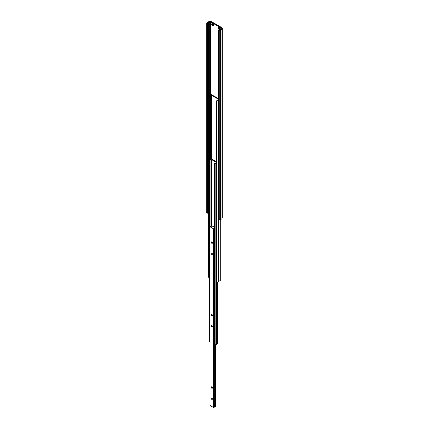 <?xml version="1.0" encoding="UTF-8"?>
<svg xmlns="http://www.w3.org/2000/svg" width="429" height="429" viewBox="0 0 429 429"><rect width="100%" height="100%" fill="white"/><g stroke="black" fill="none" stroke-linecap="round" stroke-linejoin="round"><path stroke-width="0.64" d="M219.198 29.574A1.367 0.788 60 0 1 218.49 27.944A1.367 0.788 60 0 1 219.444 27.526L219.444 27.526A1.367 0.788 60 0 1 220.409 29.199A1.367 0.788 60 0 1 220.404 29.333M219.664 27.681A0.82 0.472 -120 0 0 219.423 27.708A0.82 0.472 -120 0 0 219.299 28.368A0.82 0.472 -120 0 0 219.83 29.092A0.82 0.472 -120 0 0 220.243 29.129A0.82 0.472 -120 0 0 220.388 28.936M212.687 25.858A1.367 0.788 60 0 1 211.722 24.185A1.367 0.788 60 0 1 212.687 23.627L212.687 23.627A1.367 0.788 60 0 1 213.653 25.3A1.367 0.788 60 0 1 212.687 25.858M212.907 23.783A0.82 0.472 -120 0 0 212.666 23.809A0.82 0.472 -120 0 0 212.537 24.464A0.82 0.472 -120 0 0 213.074 25.188A0.82 0.472 -120 0 0 213.481 25.225A0.82 0.472 -120 0 0 213.626 25.032M212.805 23.772A0.82 0.472 -120 0 0 213.315 25.048A0.82 0.472 -120 0 0 213.588 25.129M219.562 27.671A0.82 0.472 -120 0 0 220.072 28.952A0.82 0.472 -120 0 0 220.345 29.027M206.703 23.348L207.33 23.708L208.076 23.279A1.158 0.67 0 0 0 208.376 22.978L208.574 22.549A1.105 0.638 180 0 1 209.357 22.099L210.355 21.943A0.547 0.316 180 0 1 210.88 22.029L221.251 28.014A0.547 0.316 180 0 1 221.391 28.319L221.123 28.893A1.105 0.638 180 0 1 220.345 29.344L219.605 29.462A1.158 0.67 0 0 0 219.085 29.633L218.334 30.062L218.334 219.594L218.962 219.959L220.576 219.375A1.989 1.148 0 0 0 221.981 218.559L222.249 217.98A1.432 0.826 0 0 0 222.297 217.766L222.297 28.234A1.432 0.826 0 0 0 221.879 27.649L211.508 21.665A1.432 0.826 0 0 0 210.124 21.45L209.127 21.606A1.989 1.148 0 0 0 207.716 22.415L206.703 23.348L206.703 212.881L207.33 213.24L208.076 212.811A1.158 0.67 0 0 0 208.376 212.511L208.43 212.398M218.334 30.062L218.962 30.427L220.576 29.842A1.989 1.148 0 0 0 221.981 29.027L222.249 28.448A1.432 0.826 0 0 0 222.297 28.234M207.33 23.708L207.33 213.24M218.962 30.427L218.962 219.959M216.548 161.776L211.449 158.832L211.063 159.159M211.063 158.987A0.831 0.477 180 0 1 211.079 159.073A0.831 0.477 180 0 1 209.979 159.529L209.089 160.366L209.089 341.425L210.017 341.597M209.089 160.366L209.701 160.719L209.701 341.779M209.701 160.719L210.097 160.489L210.097 226.678M210.097 160.489A0.831 0.477 180 0 1 210.071 160.366A0.831 0.477 180 0 1 211.116 159.904L211.116 226.346M211.116 159.904L211.797 159.733L216.237 162.301L215.948 162.94M215.948 162.693A0.831 0.477 180 0 1 215.975 162.816A0.831 0.477 180 0 1 214.929 163.277L214.527 163.508L214.527 344.567L215.143 344.921L216.597 344.407L216.597 281.928M214.527 163.508L215.143 163.862L215.143 344.921M215.143 163.862L216.184 163.583L216.184 344.643M216.184 163.583L216.548 163.374M217.53 282.116L217.53 343.779L217.803 343.559M216.597 344.101A0.831 0.477 180 0 1 217.53 343.779M218.334 98.472L210.719 94.31A1.105 0.638 180 0 1 210.719 94.353A1.105 0.638 180 0 1 209.416 94.975L208.907 95.27A1.641 0.944 0 0 0 208.43 95.94A1.641 0.944 0 0 0 208.483 96.187L208.483 277.241L209.089 277.284M208.43 95.94L208.43 277A1.641 0.944 0 0 0 208.483 277.241M208.483 96.187L208.821 96.38L208.821 277.44M208.821 96.38L209.465 96.005L209.465 159.894M209.465 96.005A0.831 0.477 180 0 1 209.432 95.871A0.831 0.477 180 0 1 210.494 95.415L210.494 159.529M210.494 95.415L211.363 95.136L218.334 99.163M218.334 99.807L218.222 100.139M218.222 99.871A0.831 0.477 180 0 1 218.254 100.005A0.831 0.477 180 0 1 217.192 100.466L216.548 100.836L216.548 281.896L216.881 282.094A1.641 0.944 0 0 0 218.468 281.848L218.972 281.553L218.972 219.954M216.548 100.836L216.881 101.035L216.881 282.094M216.881 101.035A1.641 0.944 0 0 0 218.334 100.858M218.972 281.322A1.105 0.638 180 0 1 220.131 280.802L220.259 219.423M211.813 314.436A0.82 0.472 -120 0 0 211.406 314.393A0.82 0.472 -120 0 0 211.282 315.052A0.82 0.472 -120 0 0 211.813 315.771A0.82 0.472 -120 0 0 212.226 315.814A0.82 0.472 -120 0 0 212.35 315.154A0.82 0.472 -120 0 0 211.813 314.436M211.813 325.584A0.82 0.472 -120 0 0 211.406 325.541A0.82 0.472 -120 0 0 211.282 326.201A0.82 0.472 -120 0 0 211.813 326.919A0.82 0.472 -120 0 0 212.226 326.962A0.82 0.472 -120 0 0 212.35 326.303A0.82 0.472 -120 0 0 211.813 325.584M211.813 241.967A0.82 0.472 -120 0 0 211.406 241.924A0.82 0.472 -120 0 0 211.282 242.583A0.82 0.472 -120 0 0 211.813 243.302A0.82 0.472 -120 0 0 212.226 243.345A0.82 0.472 -120 0 0 212.35 242.685A0.82 0.472 -120 0 0 211.813 241.967M211.813 253.115A0.82 0.472 -120 0 0 211.406 253.072A0.82 0.472 -120 0 0 211.282 253.732A0.82 0.472 -120 0 0 211.813 254.451A0.82 0.472 -120 0 0 212.226 254.494A0.82 0.472 -120 0 0 212.35 253.834A0.82 0.472 -120 0 0 211.813 253.115M211.813 386.904A0.82 0.472 -120 0 0 211.406 386.861A0.82 0.472 -120 0 0 211.282 387.516A0.82 0.472 -120 0 0 211.813 388.24A0.82 0.472 -120 0 0 212.226 388.283A0.82 0.472 -120 0 0 212.35 387.623A0.82 0.472 -120 0 0 211.813 386.904M211.813 398.053A0.82 0.472 -120 0 0 211.406 398.01A0.82 0.472 -120 0 0 211.282 398.67A0.82 0.472 -120 0 0 211.813 399.388A0.82 0.472 -120 0 0 212.226 399.431A0.82 0.472 -120 0 0 212.35 398.772A0.82 0.472 -120 0 0 211.813 398.053M214.527 227.252L211.712 225.777A0.831 0.477 180 0 1 211.733 225.885A0.831 0.477 180 0 1 210.719 226.351L210.038 226.78L213.594 228.834L214.334 228.437A0.831 0.477 180 0 1 214.312 228.335A0.831 0.477 180 0 1 214.527 228.013M210.038 405.432L213.594 407.55L214.339 407.169L214.334 228.459M214.339 406.944A0.831 0.477 180 0 1 215.326 406.585L215.444 406.504M222.249 28.448L222.249 217.98M208.076 23.279L208.076 212.811M208.376 22.978L208.376 212.511M208.574 22.549L208.574 95.549M209.357 22.099L209.357 95.013M210.355 21.943L210.355 94.825M210.88 22.029L210.88 94.208M221.251 28.014L221.251 28.62M219.712 29.998L219.712 219.53M219.836 29.955L219.836 219.487M220.576 29.842L220.576 219.375M221.981 29.027L221.981 218.559M211.411 159.733L211.411 226.265M211.797 159.733L211.797 225.702M217.803 282.078L217.803 343.624M210.977 95.136L210.977 159.304M211.363 95.136L211.363 158.821M218.468 219.675L218.468 281.848M220.131 219.439L220.131 280.802M213.594 228.834L213.594 407.55M210.038 226.78L210.038 405.496M213.706 228.834L213.706 407.55M214.312 228.485L214.312 407.201M215.326 344.873L215.326 406.585M215.401 344.852L215.401 406.574M215.444 344.841L215.444 406.547M217.825 282.078L217.825 343.591M220.308 219.412L220.308 280.705M214.339 228.448L214.339 407.169M215.46 344.836L215.46 406.526M210.017 226.748L210.017 405.464"/></g></svg>
